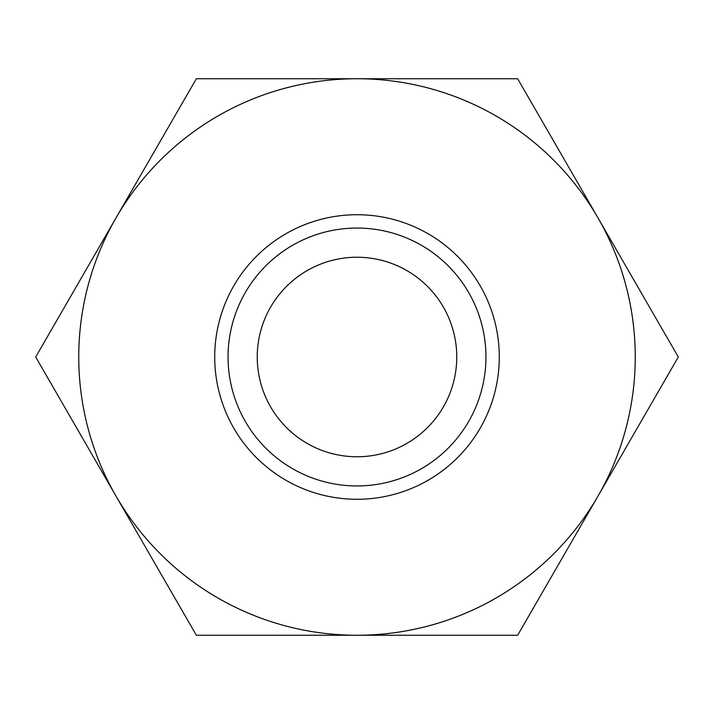 <?xml version="1.0" encoding="UTF-8"?>
<svg xmlns="http://www.w3.org/2000/svg" width="714" height="714" viewBox="0 0 714 714"><rect width="100%" height="100%" fill="white"/><g stroke="black" fill="none" stroke-linecap="round" stroke-linejoin="round"><path stroke-width="1.07" d="M678.3 357L517.65 78.745L357 78.745A278.255 278.255 0 0 0 116.025 496.123A278.255 278.255 0 0 0 357 635.255L517.65 635.255L597.975 496.123A278.255 278.255 0 0 0 357 78.745L196.35 78.745L35.7 357L196.35 635.255L357 635.255A278.255 278.255 0 0 0 597.975 496.123L678.3 357M499.282 357A142.282 142.282 0 0 0 357 214.718A142.282 142.282 0 0 0 214.718 357A142.282 142.282 0 0 0 357 499.282A142.282 142.282 0 0 0 499.282 357M485.948 357A128.948 128.948 0 0 0 357 228.052A128.948 128.948 0 0 0 228.052 357A128.948 128.948 0 0 0 357 485.948A128.948 128.948 0 0 0 485.948 357M257.236 357A99.764 99.764 0 0 1 357 257.236A99.764 99.764 0 0 1 456.764 357A99.764 99.764 0 0 1 357 456.764A99.764 99.764 0 0 1 257.236 357"/></g></svg>
